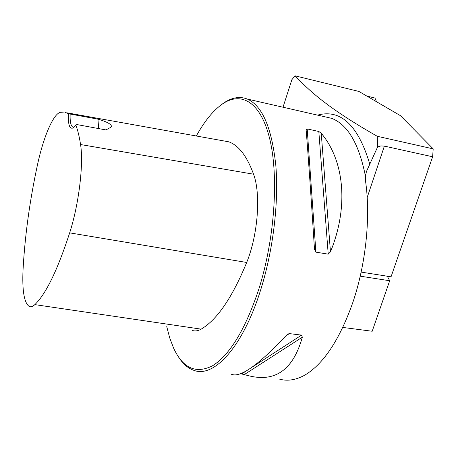 <?xml version="1.0" encoding="UTF-8"?>
<svg xmlns="http://www.w3.org/2000/svg" width="456" height="456" viewBox="0 0 456 456"><rect width="100%" height="100%" fill="white"/><g stroke="black" fill="none" stroke-linecap="round" stroke-linejoin="round"><path stroke-width="0.68" d="M295.066 75.827C308.455 89.678 325.738 106.989 377.289 136.298L433.2 148.878L400.516 115.716L358.906 91.445L295.066 75.827L291.88 79.68L283.011 107.223M377.289 136.298L377.568 147.026L366.442 171.553L365.433 176.107L365.655 181.904C370.705 217.472 365.826 264.577 352.665 302.944C339.555 339.657 323.731 363.649 305.189 374.923C296.121 379.985 287.594 381.398 279.608 379.147M366.698 96.028L374.946 98.034L376.536 101.756M342.809 327.437L372.199 331.25L389.686 280.748L387.321 276.222M360.223 276.165L389.686 280.748M433.2 148.878L432.624 156.767L391.048 276.809L361.129 272.095M432.624 156.767L384.362 146.102L367.183 197.528M377.568 147.026L380.806 145.931L384.362 146.102M178.684 357.225C183.078 364.076 188.237 368.482 194.159 370.449C214.092 377.978 242.985 346.748 260.678 289.879C273.218 250.139 278.907 202.236 275.823 165.471C271.799 127.902 262.32 105.769 247.386 99.077C239.366 95.959 231.038 97.59 222.403 103.962L221.57 104.584M330.463 251.843L328.217 254.157L315.888 252.139L314.486 249.21C311.323 199.756 307.994 152.464 306.141 129.931L307.196 128.928L318.824 131.499L321.241 133.26C344.166 160.392 349.062 206.448 330.463 251.843L321.241 133.26M231.42 374.245C240.05 378.132 258.404 365.131 286.488 335.234L287.639 334.202L289.326 333.604L301.564 335.114L302.339 337.178C293.482 368.887 276.211 381.889 250.521 376.189L240.54 373.692M75.821 125.058L76.961 124.579L105.906 129.92L109.987 127.76C114.684 125.366 106.47 121.524 97.949 119.141L68.383 113.709C68.012 124.887 69.654 129.601 73.308 127.845L75.821 125.058C77.759 130.114 79.338 136.606 80.552 144.535C83.767 163.704 78.888 204.373 69.671 232.856C57.53 270.106 45.925 294.029 34.855 304.625C32.701 306.632 30.78 307.207 29.087 306.341C24.111 302.653 22.099 290.443 23.045 269.707C24.92 235.78 29.708 200.914 37.415 165.106C43.263 137.661 53.033 114.308 60.209 112.33L64.575 112.022L68.383 113.709M192.056 330.355C194.894 331.387 197.927 330.982 201.159 329.141C217.102 319.776 232.275 297.551 246.69 262.474C258.045 234.601 260.997 193.954 253.559 174.203C246.947 156.157 238.682 145.361 228.764 141.81L221.245 140.459M166.742 326.621L169.735 337.976L173.508 347.917C182.873 368.328 195.96 374.239 212.764 365.649C230.12 354.551 245.482 329.027 258.843 289.07C274.894 238.414 278.901 175.663 269.604 138.373C260.308 100.896 240.369 90.653 221.177 104.88C212.359 111.52 204.071 121.894 196.325 135.996M98.644 128.581L97.949 119.141M74.18 127.11L72.715 127.047C70.788 125.776 69.928 121.507 70.133 114.239M317.581 115.129C340.717 108.813 358.12 125.172 369.799 164.194M323.863 116.565L331.757 118.366C347.763 124.665 358.986 143.914 365.433 176.107M253.559 174.203L80.552 144.535M246.69 262.474L69.671 232.856M201.159 329.141L34.855 304.625M307.196 128.928L315.888 252.139M318.824 131.499L328.217 254.157M302.339 337.178L244.479 374.462M301.564 335.114L251.41 367.639M247.283 370.318L241.874 373.823M289.326 333.604L285.889 335.884M366.088 172.619L366.442 171.553M323.988 116.593L247.386 99.077M66.878 112.792L228.764 141.81M221.177 104.88L222.403 103.962M73.655 127.235L72.715 127.047M306.136 129.76L306.181 130.393M314.423 248.241L314.52 249.586"/></g></svg>
